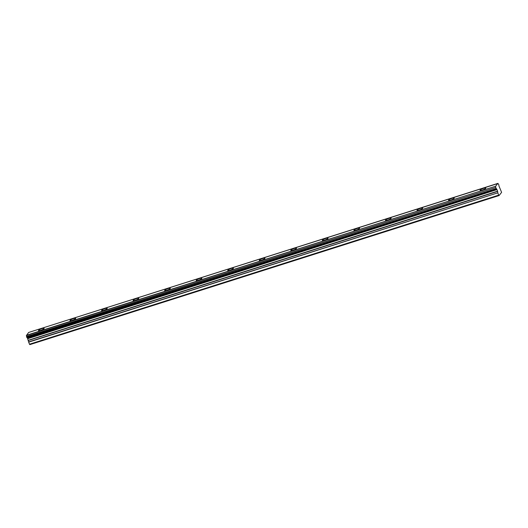 <?xml version="1.0" encoding="UTF-8"?>
<svg xmlns="http://www.w3.org/2000/svg" width="528" height="528" viewBox="0 0 528 528"><rect width="100%" height="100%" fill="white"/><g stroke="black" fill="none" stroke-linecap="round" stroke-linejoin="round"><path stroke-width="0.79" d="M42.022 328.607A3.049 0.607 -21.5 0 0 38.478 330.62A3.049 0.607 -21.5 0 0 40.616 330.396A3.049 0.607 -21.5 0 0 44.161 328.383A3.049 0.607 -21.5 0 0 42.022 328.607M483.648 188.298A3.049 0.607 -21.5 0 0 480.104 190.311A3.049 0.607 -21.5 0 0 482.242 190.087A3.049 0.607 -21.5 0 0 485.78 188.074A3.049 0.607 -21.5 0 0 483.648 188.298M452.1 198.317A3.049 0.607 -21.5 0 0 448.562 200.336A3.049 0.607 -21.5 0 0 450.694 200.112A3.049 0.607 -21.5 0 0 454.238 198.099A3.049 0.607 -21.5 0 0 452.1 198.317M420.559 208.342A3.049 0.607 -21.5 0 0 417.014 210.355A3.049 0.607 -21.5 0 0 419.153 210.131A3.049 0.607 -21.5 0 0 422.697 208.118A3.049 0.607 -21.5 0 0 420.559 208.342M389.011 218.361A3.049 0.607 -21.5 0 0 385.473 220.381A3.049 0.607 -21.5 0 0 387.605 220.156A3.049 0.607 -21.5 0 0 391.149 218.143A3.049 0.607 -21.5 0 0 389.011 218.361M357.469 228.386A3.049 0.607 -21.5 0 0 353.925 230.399A3.049 0.607 -21.5 0 0 356.063 230.175A3.049 0.607 -21.5 0 0 359.608 228.162A3.049 0.607 -21.5 0 0 357.469 228.386M325.921 238.405A3.049 0.607 -21.5 0 0 322.384 240.418A3.049 0.607 -21.5 0 0 324.515 240.2A3.049 0.607 -21.5 0 0 328.06 238.187A3.049 0.607 -21.5 0 0 325.921 238.405M294.38 248.431A3.049 0.607 -21.5 0 0 290.836 250.444A3.049 0.607 -21.5 0 0 292.974 250.219A3.049 0.607 -21.5 0 0 296.518 248.206A3.049 0.607 -21.5 0 0 294.38 248.431M262.832 258.449A3.049 0.607 -21.5 0 0 259.294 260.462A3.049 0.607 -21.5 0 0 261.426 260.245A3.049 0.607 -21.5 0 0 264.97 258.232A3.049 0.607 -21.5 0 0 262.832 258.449M231.29 268.475A3.049 0.607 -21.5 0 0 227.746 270.488A3.049 0.607 -21.5 0 0 229.885 270.263A3.049 0.607 -21.5 0 0 233.429 268.25A3.049 0.607 -21.5 0 0 231.29 268.475M199.742 278.494A3.049 0.607 -21.5 0 0 196.205 280.507A3.049 0.607 -21.5 0 0 198.337 280.289A3.049 0.607 -21.5 0 0 201.881 278.276A3.049 0.607 -21.5 0 0 199.742 278.494M168.201 288.519A3.049 0.607 -21.5 0 0 164.657 290.532A3.049 0.607 -21.5 0 0 166.795 290.308A3.049 0.607 -21.5 0 0 170.339 288.295A3.049 0.607 -21.5 0 0 168.201 288.519M136.653 298.538A3.049 0.607 -21.5 0 0 133.115 300.551A3.049 0.607 -21.5 0 0 135.254 300.333A3.049 0.607 -21.5 0 0 138.791 298.32A3.049 0.607 -21.5 0 0 136.653 298.538M105.112 308.563A3.049 0.607 -21.5 0 0 101.567 310.576A3.049 0.607 -21.5 0 0 103.706 310.352A3.049 0.607 -21.5 0 0 107.25 308.339A3.049 0.607 -21.5 0 0 105.112 308.563M73.564 318.582A3.049 0.607 -21.5 0 0 70.026 320.595A3.049 0.607 -21.5 0 0 72.164 320.377A3.049 0.607 -21.5 0 0 75.702 318.364A3.049 0.607 -21.5 0 0 73.564 318.582M28.664 332.449L497.977 183.48A1.069 0.337 -107.6 0 0 498.472 184.008L498.478 184.008A1.069 0.337 -107.6 0 1 498.472 184.008L498.914 185.11A1.069 0.337 -107.6 0 0 499.059 186.239L501.6 192.35L499.092 195.551L29.865 344.626L29.482 344.223L498.703 195.142L499.092 195.551M28.604 341.933L27.568 338.389L496.789 189.308L497.62 191.162L497.831 192.852L28.604 341.933L29.482 344.223M28.637 332.462L26.413 335.537A1.069 0.337 -107.6 0 1 26.525 336.567L26.961 337.669L496.181 188.588L26.842 337.524M26.981 337.663A1.069 0.337 -107.6 0 1 27.502 338.283L27.568 338.389M28.651 332.449L497.878 183.374L495.627 186.232L26.4 335.313M26.413 335.537L495.627 186.232M495.64 186.457A1.069 0.337 -107.6 0 1 495.752 187.486L26.525 336.567M26.558 336.811L495.752 187.486M495.785 187.73L496.069 188.45M26.954 337.669L496.181 188.588A1.069 0.337 -107.6 0 1 496.195 188.588A1.069 0.337 -107.6 0 1 496.729 189.209L27.502 338.283M28.664 342.151L497.831 192.852M497.891 193.076L498.703 195.142M27.68 338.514L496.907 189.433M28.453 340.461L497.68 191.387M497.62 191.162L28.393 340.243M27.779 338.679L497.006 189.605"/></g></svg>
